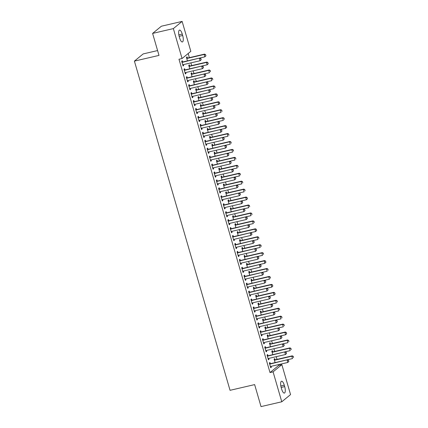 <?xml version="1.0" encoding="UTF-8"?>
<svg xmlns="http://www.w3.org/2000/svg" width="428" height="428" viewBox="0 0 428 428"><rect width="100%" height="100%" fill="white"/><g stroke="black" fill="none" stroke-linecap="round" stroke-linejoin="round"><path stroke-width="0.64" d="M278.778 365.368L281.854 364.656L290.553 394.589L281.779 401.785L261.026 406.6L254.639 384.606L230.045 390.315L134.403 61.113L158.997 55.405L152.609 33.411L161.377 26.215L182.13 21.4L190.829 51.333L182.055 58.529L178.979 59.246L270.009 372.563L278.778 365.368L278.558 364.603M277.039 359.376L276.253 356.663M274.733 351.431L273.947 348.724M272.427 343.491L271.636 340.784M270.116 335.552L269.33 332.845M267.81 327.613L267.024 324.906M265.504 319.673L264.718 316.961M263.199 311.734L262.412 309.021M260.893 303.794L260.106 301.082M258.582 295.85L257.795 293.143M256.276 287.91L255.489 285.203M253.97 279.971L253.183 277.264M251.664 272.031L250.878 269.324M249.358 264.092L248.572 261.38M247.052 256.153L246.261 253.44M244.741 248.208L243.955 245.501M242.435 240.269L241.649 237.561M240.129 232.329L239.343 229.622M237.824 224.39L237.037 221.683M235.518 216.45L234.731 213.743M233.207 208.511L232.42 205.798M230.901 200.571L230.114 197.859M228.595 192.627L227.808 189.92M226.289 184.687L225.503 181.98M223.983 176.748L223.197 174.041M221.677 168.809L220.885 166.101M219.366 160.869L218.58 158.162M217.06 152.93L216.274 150.217M214.754 144.99L213.968 142.278M212.449 137.046L211.662 134.339M210.143 129.106L209.356 126.399M207.831 121.167L207.045 118.46M205.526 113.227L204.739 110.52M203.22 105.288L202.433 102.581M200.914 97.349L200.127 94.636M198.608 89.409L197.822 86.697M196.302 81.464L195.51 78.757M193.991 73.525L193.205 70.818M191.685 65.586L190.899 62.879M189.379 57.646L188.176 53.511M157.59 50.568L143.177 53.917L134.403 61.113M272.722 351.837L272.379 350.66L271.785 351.147L272.807 354.668M267.976 355.727L267.639 354.55L267.045 355.037L268.431 359.798L269.019 359.311L268.757 358.402M268.105 335.953L267.768 334.776L267.174 335.263L268.196 338.789M263.364 339.843L263.022 338.671L262.428 339.153L263.814 343.919L264.408 343.433L264.146 342.523M263.493 320.074L263.15 318.897L262.557 319.384L263.584 322.91M258.753 323.964L258.41 322.787L257.817 323.274L259.202 328.041L259.796 327.554L259.529 326.644M258.881 304.196L258.539 303.019L257.945 303.505L258.967 307.026M254.136 308.085L253.799 306.908L253.205 307.395L254.585 312.156L255.179 311.67L254.917 310.76M254.264 288.312L253.922 287.14L253.333 287.621L254.355 291.147M249.524 292.206L249.182 291.029L248.588 291.516L249.973 296.278L250.567 295.791L250.3 294.881M249.652 272.433L249.31 271.256L248.716 271.743L249.743 275.268M244.912 276.322L244.57 275.145L243.976 275.632L245.362 280.399L245.95 279.912L245.688 279.002M245.041 256.554L244.698 255.377L244.104 255.864L245.126 259.389M240.295 260.443L239.953 259.266L239.364 259.753L240.745 264.515L241.339 264.033L241.076 263.118M240.424 240.675L240.081 239.498L239.493 239.985L240.515 243.505M235.684 244.565L235.341 243.388L234.747 243.874L236.133 248.636L236.727 248.149L236.459 247.24M235.812 224.791L235.47 223.614L234.876 224.101L235.903 227.626M231.072 228.68L230.729 227.509L230.136 227.99L231.521 232.757L232.11 232.27L231.848 231.361M231.195 208.912L230.858 207.735L230.264 208.222L231.286 211.748M226.455 212.802L226.112 211.625L225.524 212.111L226.904 216.878L227.498 216.391L227.236 215.482M226.583 193.033L226.241 191.856L225.647 192.343L226.674 195.864M221.843 196.923L221.501 195.746L220.907 196.233L222.293 200.994L222.886 200.507L222.619 199.598M221.971 177.149L221.629 175.978L221.035 176.459L222.057 179.985M217.226 181.044L216.889 179.867L216.295 180.354L217.681 185.115L218.269 184.629L218.007 183.719M217.354 161.27L217.012 160.093L216.424 160.58L217.445 164.106M212.614 165.16L212.272 163.983L211.678 164.47L213.064 169.237L213.658 168.75L213.39 167.84M212.743 145.392L212.4 144.215L211.806 144.701L212.834 148.227M208.003 149.281L207.66 148.104L207.066 148.591L208.452 153.352L209.046 152.871L208.778 151.956M208.131 129.507L207.789 128.336L207.195 128.823L208.217 132.343M203.386 133.402L203.043 132.225L202.455 132.712L203.835 137.474L204.429 136.987L204.167 136.077M203.514 113.629L203.172 112.452L202.583 112.939L203.605 116.464M198.774 117.518L198.431 116.341L197.838 116.828L199.223 121.595L199.817 121.108L199.55 120.198M198.902 97.75L198.56 96.573L197.966 97.06L198.993 100.585M194.162 101.639L193.82 100.462L193.226 100.949L194.612 105.716L195.2 105.229L194.938 104.32M194.285 81.871L193.948 80.694L193.354 81.181L194.376 84.701M189.545 85.761L189.203 84.584L188.614 85.07L189.995 89.832L190.588 89.345L190.326 88.436M189.674 65.987L189.331 64.81L188.737 65.297L189.764 68.822M184.933 69.876L184.591 68.705L183.997 69.192L185.383 73.953L185.977 73.466L185.709 72.557M182.628 61.937L182.285 60.76L181.691 61.247L183.077 66.014L183.671 65.527L183.403 64.617M187.368 58.048L187.025 56.87L186.431 57.357L187.459 60.883M187.239 77.821L186.897 76.644L186.303 77.131L187.689 81.892L188.283 81.406L188.015 80.496M191.979 73.926L191.637 72.755L191.049 73.242L192.07 76.762M191.851 93.7L191.514 92.523L190.92 93.01L192.3 97.771L192.894 97.29L192.632 96.375M196.596 89.81L196.254 88.633L195.66 89.12L196.682 92.641M196.468 109.579L196.126 108.402L195.532 108.889L196.917 113.655L197.511 113.169L197.244 112.259M201.208 105.689L200.866 104.512L200.272 104.999L201.299 108.525M201.08 125.463L200.737 124.286L200.149 124.773L201.529 129.534L202.123 129.047L201.861 128.138M205.82 121.568L205.483 120.391L204.889 120.878L205.911 124.404M205.697 141.342L205.354 140.165L204.761 140.651L206.146 145.413L206.735 144.926L206.473 144.017M210.437 137.452L210.095 136.275L209.501 136.762L210.523 140.282M210.309 157.22L209.966 156.043L209.372 156.53L210.758 161.297L211.352 160.81L211.084 159.901M215.049 153.331L214.706 152.154L214.112 152.641L215.14 156.166M214.92 173.099L214.578 171.928L213.989 172.409L215.37 177.176L215.963 176.689L215.701 175.78M219.666 169.21L219.323 168.033L218.729 168.52L219.751 172.045M219.537 188.983L219.195 187.806L218.601 188.293L219.987 193.055L220.575 192.568L220.313 191.658M224.277 185.094L223.935 183.917L223.341 184.404L224.368 187.924M224.149 204.862L223.807 203.685L223.213 204.172L224.598 208.934L225.192 208.452L224.925 207.537M228.889 200.973L228.547 199.796L227.958 200.283L228.98 203.808M228.761 220.741L228.418 219.564L227.83 220.051L229.21 224.818L229.804 224.331L229.542 223.421M233.506 216.852L233.164 215.675L232.57 216.161L233.592 219.687M233.378 236.625L233.035 235.448L232.441 235.935L233.827 240.697L234.421 240.21L234.153 239.3M238.118 232.73L237.775 231.559L237.182 232.04L238.209 235.566M237.989 252.504L237.647 251.327L237.053 251.814L238.439 256.575L239.033 256.088L238.771 255.179M242.73 248.615L242.387 247.438L241.799 247.924L242.82 251.445M242.601 268.383L242.264 267.206L241.67 267.693L243.056 272.459L243.644 271.973L243.382 271.063M247.347 264.493L247.004 263.316L246.41 263.803L247.432 267.329M247.218 284.262L246.876 283.09L246.282 283.571L247.668 288.338L248.261 287.851L247.994 286.942M251.958 280.372L251.616 279.195L251.022 279.682L252.049 283.208M251.83 300.146L251.487 298.969L250.899 299.456L252.279 304.217L252.873 303.73L252.611 302.821M256.57 296.256L256.233 295.079L255.639 295.566L256.661 299.086M256.447 316.025L256.105 314.848L255.511 315.334L256.896 320.101L257.485 319.614L257.223 318.705M261.187 312.135L260.845 310.958L260.251 311.445L261.278 314.971M261.059 331.903L260.716 330.726L260.122 331.213L261.508 335.98L262.102 335.493L261.834 334.584M265.799 328.014L265.456 326.837L264.868 327.324L265.89 330.849M265.67 347.787L265.328 346.61L264.739 347.097L266.12 351.859L266.714 351.372L266.451 350.462M270.416 343.893L270.073 342.721L269.48 343.203L270.501 346.728M270.287 363.666L269.945 362.489L269.351 362.976L270.737 367.738L271.331 367.251L271.063 366.341M275.027 359.777L274.685 358.6L274.091 359.087L275.118 362.607M284.684 386.618A5.355 1.782 -103.1 0 1 284.379 393.081A5.355 1.782 -103.1 0 1 281.651 389.111L281.233 387.682A5.355 1.782 -103.1 0 1 281.538 381.22A5.355 1.782 -103.1 0 1 284.267 385.189L284.684 386.618L281.164 387.436M281.779 401.785L273.08 371.852L281.854 364.656M152.609 33.411L173.356 28.596L182.13 21.4M270.009 372.563L273.08 371.852M182.055 58.529L173.356 28.596M179.225 36.567A5.355 1.782 -103.1 0 1 179.535 30.104A5.355 1.782 -103.1 0 1 182.258 34.074L182.676 35.503A5.355 1.782 -103.1 0 1 182.371 41.965A5.355 1.782 -103.1 0 1 179.642 37.996L179.225 36.567M182.981 65.687L183.671 65.527M185.287 73.627L185.977 73.466M187.592 81.566L188.283 81.406M189.904 89.506L190.588 89.345M192.209 97.445L192.894 97.29M194.515 105.39L195.2 105.229M196.821 113.329L197.511 113.169M199.127 121.268L199.817 121.108M201.433 129.208L202.123 129.047M203.744 137.147L204.429 136.987M206.05 145.087L206.735 144.926M208.356 153.026L209.046 152.871M210.662 160.971L211.352 160.81M212.967 168.91L213.658 168.75M215.279 176.85L215.963 176.689M217.585 184.789L218.269 184.629M219.89 192.728L220.575 192.568M222.196 200.668L222.886 200.507M224.502 208.607L225.192 208.452M226.808 216.552L227.498 216.391M229.119 224.491L229.804 224.331M231.425 232.431L232.11 232.27M233.731 240.37L234.421 240.21M236.037 248.31L236.727 248.149M238.343 256.249L239.033 256.088M240.654 264.188L241.339 264.033M242.96 272.133L243.644 271.973M245.265 280.072L245.95 279.912M247.571 288.012L248.261 287.851M249.877 295.951L250.567 295.791M252.188 303.891L252.873 303.73M254.494 311.83L255.179 311.67M256.8 319.77L257.485 319.614M259.106 327.714L259.796 327.554M261.412 335.654L262.102 335.493M263.718 343.593L264.408 343.433M266.029 351.532L266.714 351.372M268.335 359.472L269.019 359.311M270.64 367.411L271.331 367.251M201.197 59.706L200.85 58.513L201.197 59.706L200.122 60.739L183.211 64.66A0.835 0.781 -129.4 0 0 182.991 64.751L182.751 64.901M181.991 62.269L182.275 62.295A0.835 0.781 -129.4 0 0 182.521 62.279L199.855 58.005L200.85 58.513M181.873 61.873L182.703 61.948A0.835 0.781 -129.4 0 0 182.949 61.926L199.855 58.005M201.123 59.765L200.122 60.739L199.427 58.358L200.78 58.572M205.938 55.817L205.52 54.682L205.938 55.817L204.862 56.849L204.172 54.463L187.261 58.39A0.835 0.781 50.6 0 1 187.02 58.406L186.731 58.379M205.52 54.682L204.172 54.463L204.595 54.115L187.689 58.037A0.835 0.781 50.6 0 1 187.443 58.053L186.613 57.983M199.86 58.01L204.862 56.849L205.868 55.875M205.59 54.623L204.595 54.115M203.503 67.645L203.156 66.458L203.503 67.645L202.428 68.678L185.517 72.599A0.835 0.781 -129.4 0 0 185.297 72.69L185.056 72.84M184.297 70.208L184.586 70.235A0.835 0.781 -129.4 0 0 184.826 70.219L202.16 65.944L203.156 66.458M184.179 69.812L185.008 69.887A0.835 0.781 -129.4 0 0 185.254 69.871L202.16 65.944M203.434 67.704L202.428 68.678L201.738 66.297L203.086 66.517M205.809 75.585L205.461 74.397L205.809 75.585L204.734 76.617L187.828 80.539A0.835 0.781 -129.4 0 0 187.603 80.635L187.368 80.78M186.603 78.153L186.892 78.174A0.835 0.781 -129.4 0 0 187.132 78.158L204.466 73.883L205.461 74.397M186.485 77.752L187.314 77.826A0.835 0.781 -129.4 0 0 187.56 77.81L209.474 72.728L208.784 70.347L191.878 74.269A0.835 0.781 50.6 0 1 191.632 74.285L191.343 74.258M205.74 75.644L204.734 76.617L204.044 74.237L205.392 74.456M208.243 63.756L207.826 62.622L208.243 63.756L207.168 64.788L206.478 62.408L189.567 66.329A0.835 0.781 50.6 0 1 189.326 66.345L189.037 66.319M207.826 62.622L206.478 62.408L206.906 62.055L189.995 65.976A0.835 0.781 50.6 0 1 189.754 65.998L188.919 65.923M202.166 65.949L207.168 64.788L208.174 63.815M207.896 62.563L206.906 62.055M210.132 70.561L210.48 71.754L210.207 70.508L208.784 70.347L209.212 69.994L192.3 73.921A0.835 0.781 50.6 0 1 192.06 73.937L191.23 73.862M210.207 70.508L209.212 69.994M208.115 83.53L207.773 82.337L208.115 83.53L207.04 84.557L190.134 88.484A0.835 0.781 -129.4 0 0 189.909 88.575L189.674 88.719M188.909 86.092L189.197 86.114A0.835 0.781 -129.4 0 0 189.438 86.098L206.778 81.828L207.773 82.337M188.791 85.691L189.625 85.766A0.835 0.781 -129.4 0 0 189.866 85.75L211.785 80.667L211.09 78.287L194.184 82.208A0.835 0.781 50.6 0 1 193.938 82.224L193.649 82.203M208.045 83.583L207.04 84.557L206.35 82.176L207.698 82.395M210.421 91.469L210.078 90.276L210.421 91.469L209.346 92.496L192.44 96.423A0.835 0.781 -129.4 0 0 192.22 96.514L191.979 96.658M191.214 94.032L191.503 94.058A0.835 0.781 -129.4 0 0 191.749 94.042L209.083 89.768L210.078 90.276M191.102 93.636L191.931 93.705A0.835 0.781 -129.4 0 0 192.172 93.689L214.091 88.607L213.395 86.226L196.489 90.148A0.835 0.781 50.6 0 1 196.243 90.164L195.954 90.142M210.351 91.528L209.346 92.496L208.655 90.115L210.004 90.335M212.438 78.506L212.786 79.694L212.513 78.447L211.09 78.287L211.518 77.933L194.606 81.86A0.835 0.781 50.6 0 1 194.366 81.876L193.536 81.802M212.513 78.447L211.518 77.933M214.749 86.445L215.091 87.633L214.819 86.386L213.395 86.226L213.823 85.878L196.917 89.8A0.835 0.781 50.6 0 1 196.671 89.816L195.842 89.741M214.819 86.386L213.823 85.878M212.732 99.408L212.384 98.215L212.732 99.408L211.657 100.441L194.745 104.362A0.835 0.781 -129.4 0 0 194.526 104.453L194.285 104.603M193.52 101.971L193.809 101.998A0.835 0.781 -129.4 0 0 194.055 101.982L211.389 97.707L212.384 98.215M193.408 101.575L194.237 101.645A0.835 0.781 -129.4 0 0 194.483 101.629L211.389 97.707M212.657 99.467L211.657 100.441L210.961 98.055L212.315 98.274M217.472 95.519L217.055 94.385L217.472 95.519L216.397 96.546L215.707 94.165L198.795 98.092A0.835 0.781 50.6 0 1 198.555 98.108L198.266 98.082M217.055 94.385L215.707 94.165L216.129 93.818L199.223 97.739A0.835 0.781 50.6 0 1 198.977 97.755L198.148 97.686M211.395 97.707L216.397 96.546L217.403 95.578M217.124 94.326L216.129 93.818M215.038 107.348L214.69 106.155L215.038 107.348L213.963 108.38L197.051 112.302A0.835 0.781 -129.4 0 0 196.832 112.393L196.591 112.543M195.831 109.91L196.115 109.937A0.835 0.781 -129.4 0 0 196.361 109.921L213.695 105.646L214.69 106.155M195.714 109.514L196.543 109.584A0.835 0.781 -129.4 0 0 196.789 109.568L213.695 105.646M214.963 107.407L213.963 108.38L213.267 106L214.621 106.214M219.778 103.458L219.361 102.324L219.778 103.458L218.703 104.491L218.013 102.105L201.101 106.032A0.835 0.781 50.6 0 1 200.86 106.048L200.571 106.021M219.361 102.324L218.013 102.105L218.435 101.757L201.529 105.679A0.835 0.781 50.6 0 1 201.283 105.695L200.454 105.625M213.7 105.652L218.703 104.491L219.708 103.517M219.43 102.265L218.435 101.757M217.344 115.287L216.996 114.094L217.344 115.287L216.268 116.32L199.362 120.241A0.835 0.781 -129.4 0 0 199.138 120.332L198.902 120.482M198.137 117.85L198.426 117.877A0.835 0.781 -129.4 0 0 198.667 117.861L216.001 113.586L216.996 114.094M198.02 117.454L198.849 117.529A0.835 0.781 -129.4 0 0 199.095 117.513L221.009 112.43L220.318 110.049L203.407 113.971A0.835 0.781 50.6 0 1 203.166 113.987L202.877 113.96M217.274 115.346L216.268 116.32L215.578 113.939L216.926 114.153M219.65 123.227L219.302 122.039L219.65 123.227L218.574 124.259L201.668 128.181A0.835 0.781 -129.4 0 0 201.444 128.272L201.208 128.421M200.443 125.789L200.732 125.816A0.835 0.781 -129.4 0 0 200.973 125.8L218.312 121.525L219.302 122.039M200.325 125.393L201.16 125.468A0.835 0.781 -129.4 0 0 201.401 125.452L223.314 120.37L222.624 117.989L205.718 121.91A0.835 0.781 50.6 0 1 205.472 121.927L205.183 121.9M219.58 123.285L218.574 124.259L217.884 121.878L219.232 122.098M221.955 131.166L221.613 129.978L221.955 131.166L220.88 132.198L203.974 136.12A0.835 0.781 -129.4 0 0 203.749 136.216L203.514 136.361M202.749 133.734L203.038 133.755A0.835 0.781 -129.4 0 0 203.284 133.739L220.618 129.47L221.613 129.978M202.637 133.333L203.466 133.408A0.835 0.781 -129.4 0 0 203.707 133.392L220.618 129.47M221.886 131.225L220.88 132.198L220.19 129.818L221.538 130.037M224.261 139.111L223.919 137.918L224.261 139.111L223.191 140.138L206.28 144.065A0.835 0.781 -129.4 0 0 206.061 144.156L205.82 144.3M205.055 141.673L205.344 141.7A0.835 0.781 -129.4 0 0 205.59 141.679L222.924 137.409L223.919 137.918M204.942 141.272L205.772 141.347A0.835 0.781 -129.4 0 0 206.018 141.331L227.931 136.248L227.236 133.868L210.33 137.789A0.835 0.781 50.6 0 1 210.084 137.805L209.8 137.784M224.192 139.164L223.191 140.138L222.496 137.757L223.849 137.976M226.573 147.05L226.225 145.857L226.573 147.05L225.497 148.077L208.586 152.004A0.835 0.781 -129.4 0 0 208.366 152.095L208.126 152.24M207.366 149.613L207.65 149.639A0.835 0.781 -129.4 0 0 207.896 149.623L225.23 145.349L226.225 145.857M207.248 149.217L208.078 149.286A0.835 0.781 -129.4 0 0 208.324 149.27L230.237 144.188L229.547 141.807L212.636 145.729A0.835 0.781 50.6 0 1 212.395 145.75L212.106 145.723M226.498 147.109L225.497 148.077L224.802 145.697L226.155 145.916M228.878 154.989L228.531 153.796L228.878 154.989L227.803 156.022L210.892 159.944A0.835 0.781 -129.4 0 0 210.672 160.035L210.437 160.184M209.672 157.552L209.961 157.579A0.835 0.781 -129.4 0 0 210.202 157.563L227.536 153.288L228.531 153.796M209.554 157.156L210.383 157.226A0.835 0.781 -129.4 0 0 210.63 157.21L232.543 152.127L231.853 149.746L214.942 153.673A0.835 0.781 50.6 0 1 214.701 153.689L214.412 153.663M228.809 155.048L227.803 156.022L227.113 153.636L228.461 153.855M231.184 162.929L230.836 161.736L231.184 162.929L230.109 163.961L213.203 167.883A0.835 0.781 -129.4 0 0 212.978 167.974L212.743 168.124M211.978 165.492L212.267 165.518A0.835 0.781 -129.4 0 0 212.507 165.502L229.841 161.228L230.836 161.736M211.86 165.096L212.695 165.171A0.835 0.781 -129.4 0 0 212.935 165.149L234.849 160.072L234.159 157.686L217.253 161.613A0.835 0.781 50.6 0 1 217.007 161.629L216.718 161.602M231.115 162.988L230.109 163.961L229.419 161.581L230.767 161.795M233.49 170.868L233.148 169.675L233.49 170.868L232.415 171.901L215.509 175.822A0.835 0.781 -129.4 0 0 215.284 175.913L215.049 176.063M214.284 173.431L214.572 173.458A0.835 0.781 -129.4 0 0 214.813 173.442L232.153 169.167L233.148 169.675M214.166 173.035L215 173.11A0.835 0.781 -129.4 0 0 215.241 173.094L237.16 168.011L236.465 165.631L219.559 169.552A0.835 0.781 50.6 0 1 219.313 169.568L219.024 169.541M233.421 170.927L232.415 171.901L231.725 169.52L233.073 169.734M235.796 178.808L235.454 177.62L235.796 178.808L234.721 179.84L217.815 183.762A0.835 0.781 -129.4 0 0 217.595 183.853L217.354 184.003M216.589 181.37L216.878 181.397A0.835 0.781 -129.4 0 0 217.124 181.381L234.458 177.106L235.454 177.62M216.477 180.974L217.306 181.049A0.835 0.781 -129.4 0 0 217.547 181.033L239.466 175.951L238.771 173.57L221.865 177.492A0.835 0.781 50.6 0 1 221.618 177.508L221.335 177.481M235.726 178.867L234.721 179.84L234.03 177.459L235.379 177.679M221.667 110.264L222.014 111.457L221.741 110.205L220.318 110.049L220.746 109.696L203.835 113.618A0.835 0.781 50.6 0 1 203.594 113.634L202.76 113.564M221.741 110.205L220.746 109.696M223.972 118.203L224.32 119.396L224.047 118.144L222.624 117.989L223.052 117.636L206.141 121.563A0.835 0.781 50.6 0 1 205.9 121.579L205.071 121.504M224.047 118.144L223.052 117.636M226.701 127.277L226.284 126.148L226.701 127.277L225.626 128.309L224.93 125.928L208.024 129.85A0.835 0.781 50.6 0 1 207.778 129.866L207.489 129.839M226.284 126.148L224.93 125.928L225.358 125.575L208.452 129.502A0.835 0.781 50.6 0 1 208.206 129.518L207.377 129.443M220.623 129.47L225.626 128.309L226.626 127.335M226.353 126.089L225.358 125.575M228.589 134.087L228.932 135.275L228.659 134.028L227.236 133.868L227.664 133.515L210.758 137.441A0.835 0.781 50.6 0 1 210.512 137.458L209.683 137.383M228.659 134.028L227.664 133.515M230.895 142.026L231.243 143.214L230.965 141.968L229.547 141.807L229.97 141.459L213.064 145.381A0.835 0.781 50.6 0 1 212.818 145.397L211.988 145.322M230.965 141.968L229.97 141.459M233.201 149.966L233.549 151.159L233.271 149.907L231.853 149.746L232.281 149.399L215.37 153.32A0.835 0.781 50.6 0 1 215.129 153.336L214.294 153.267M233.271 149.907L232.281 149.399M235.507 157.905L235.855 159.098L235.582 157.846L234.159 157.686L234.587 157.338L217.675 161.26A0.835 0.781 50.6 0 1 217.435 161.276L216.605 161.206M235.582 157.846L234.587 157.338M237.813 165.845L238.161 167.038L237.888 165.786L236.465 165.631L236.893 165.278L219.987 169.199A0.835 0.781 50.6 0 1 219.741 169.215L218.911 169.146M237.888 165.786L236.893 165.278M240.124 173.784L240.466 174.977L240.194 173.725L238.771 173.57L239.199 173.217L222.293 177.144A0.835 0.781 50.6 0 1 222.046 177.16L221.217 177.085M240.194 173.725L239.199 173.217M238.107 186.747L237.759 185.559L238.107 186.747L237.032 187.78L220.12 191.707A0.835 0.781 -129.4 0 0 219.901 191.798L219.66 191.942M218.895 189.315L219.184 189.337A0.835 0.781 -129.4 0 0 219.43 189.32L236.764 185.051L237.759 185.559M218.783 188.914L219.612 188.989A0.835 0.781 -129.4 0 0 219.858 188.973L241.772 183.89L241.082 181.509L224.17 185.431A0.835 0.781 50.6 0 1 223.93 185.447L223.641 185.42M238.032 186.806L237.032 187.78L236.336 185.399L237.69 185.618M242.43 181.729L242.778 182.916L242.499 181.67L241.082 181.509L241.504 181.156L224.598 185.083A0.835 0.781 50.6 0 1 224.352 185.099L223.523 185.024M242.499 181.67L241.504 181.156M240.413 194.692L240.065 193.499L240.413 194.692L239.338 195.719L222.426 199.646A0.835 0.781 -129.4 0 0 222.207 199.737L221.966 199.881M221.206 197.255L221.49 197.281A0.835 0.781 -129.4 0 0 221.736 197.26L239.07 192.991L240.065 193.499M221.089 196.853L221.918 196.928A0.835 0.781 -129.4 0 0 222.164 196.912L244.078 191.83L243.388 189.449L226.476 193.37A0.835 0.781 50.6 0 1 226.235 193.386L225.947 193.365M240.338 194.745L239.338 195.719L238.642 193.338L239.996 193.558M244.736 189.668L245.084 190.856L244.805 189.609L243.388 189.449L243.81 189.101L226.904 193.023A0.835 0.781 50.6 0 1 226.663 193.039L225.829 192.964M244.805 189.609L243.81 189.101M242.719 202.631L242.371 201.438L242.719 202.631L241.643 203.658L224.737 207.585A0.835 0.781 -129.4 0 0 224.513 207.676L224.277 207.821M223.512 205.194L223.801 205.221A0.835 0.781 -129.4 0 0 224.042 205.205L241.376 200.93L242.371 201.438M223.395 204.798L224.224 204.868A0.835 0.781 -129.4 0 0 224.47 204.851L241.376 200.93M242.649 202.69L241.643 203.658L240.953 201.278L242.302 201.497M247.459 198.742L247.042 197.608L247.459 198.742L246.384 199.769L245.693 197.388L228.782 201.31A0.835 0.781 50.6 0 1 228.541 201.331L228.252 201.304M247.042 197.608L245.693 197.388L246.121 197.041L229.21 200.962A0.835 0.781 50.6 0 1 228.969 200.978L228.135 200.903M241.381 200.93L246.384 199.769L247.389 198.795M247.117 197.549L246.121 197.041M245.025 210.571L244.677 209.378L245.025 210.571L243.949 211.603L227.043 215.525A0.835 0.781 -129.4 0 0 226.819 215.616L226.583 215.766M225.818 213.133L226.107 213.16A0.835 0.781 -129.4 0 0 226.348 213.144L243.687 208.869L244.677 209.378M225.7 212.737L226.535 212.807A0.835 0.781 -129.4 0 0 226.776 212.791L248.689 207.708L247.999 205.328L231.093 209.255A0.835 0.781 50.6 0 1 230.847 209.271L230.558 209.244M244.955 210.63L243.949 211.603L243.259 209.217L244.607 209.436M249.347 205.547L249.695 206.74L249.422 205.488L247.999 205.328L248.427 204.98L231.516 208.901A0.835 0.781 50.6 0 1 231.275 208.918L230.446 208.848M249.422 205.488L248.427 204.98M247.331 218.51L246.988 217.317L247.331 218.51L246.255 219.543L229.349 223.464A0.835 0.781 -129.4 0 0 229.124 223.555L228.889 223.705M228.124 221.073L228.413 221.099A0.835 0.781 -129.4 0 0 228.659 221.083L245.993 216.809L246.988 217.317M228.012 220.677L228.841 220.752A0.835 0.781 -129.4 0 0 229.082 220.73L251.001 215.653L250.305 213.267L233.399 217.194A0.835 0.781 50.6 0 1 233.153 217.21L232.864 217.183M247.261 218.569L246.255 219.543L245.565 217.162L246.913 217.376M251.659 213.486L252.001 214.679L251.728 213.428L250.305 213.267L250.733 212.919L233.827 216.841A0.835 0.781 50.6 0 1 233.581 216.857L232.752 216.787M251.728 213.428L250.733 212.919M249.642 226.449L249.294 225.256L249.642 226.449L248.566 227.482L231.655 231.404A0.835 0.781 -129.4 0 0 231.436 231.495L231.195 231.644M230.43 229.012L230.719 229.039A0.835 0.781 -129.4 0 0 230.965 229.023L248.299 224.748L249.294 225.256M230.318 228.616L231.147 228.691A0.835 0.781 -129.4 0 0 231.393 228.675L253.306 223.593L252.611 221.212L235.705 225.133A0.835 0.781 50.6 0 1 235.459 225.149L235.175 225.123M249.567 226.508L248.566 227.482L247.871 225.101L249.224 225.315M253.965 221.426L254.307 222.619L254.034 221.367L252.611 221.212L253.039 220.859L236.133 224.78A0.835 0.781 50.6 0 1 235.887 224.802L235.058 224.727M254.034 221.367L253.039 220.859M251.948 234.389L251.6 233.201L251.948 234.389L250.872 235.421L233.961 239.343A0.835 0.781 -129.4 0 0 233.742 239.434L233.501 239.584M232.741 236.957L233.025 236.978A0.835 0.781 -129.4 0 0 233.271 236.962L250.605 232.688L251.6 233.201M232.623 236.556L233.453 236.631A0.835 0.781 -129.4 0 0 233.699 236.614L250.605 232.688M251.873 234.448L250.872 235.421L250.177 233.041L251.53 233.26M256.688 230.499L256.27 229.365L256.688 230.499L255.612 231.532L254.922 229.151L238.011 233.073A0.835 0.781 50.6 0 1 237.77 233.089L237.481 233.062M256.27 229.365L254.922 229.151L255.345 228.798L238.439 232.725A0.835 0.781 50.6 0 1 238.193 232.741L237.363 232.666M250.61 232.693L255.612 231.532L256.618 230.558M256.34 229.306L255.345 228.798M254.253 242.328L253.906 241.141L254.253 242.328L253.178 243.361L236.272 247.288A0.835 0.781 -129.4 0 0 236.047 247.379L235.812 247.523M235.047 244.896L235.336 244.918A0.835 0.781 -129.4 0 0 235.577 244.902L252.911 240.632L253.906 241.141M234.929 244.495L235.758 244.57A0.835 0.781 -129.4 0 0 236.005 244.554L257.918 239.471L257.228 237.091L240.317 241.012A0.835 0.781 50.6 0 1 240.076 241.028L239.787 241.001M254.184 242.387L253.178 243.361L252.488 240.98L253.836 241.199M258.576 237.31L258.924 238.498L258.646 237.251L257.228 237.091L257.656 236.738L240.745 240.664A0.835 0.781 50.6 0 1 240.504 240.68L239.669 240.606M258.646 237.251L257.656 236.738M256.559 250.273L256.212 249.08L256.559 250.273L255.484 251.3L238.578 255.227A0.835 0.781 -129.4 0 0 238.353 255.318L238.118 255.463M237.353 252.836L237.642 252.862A0.835 0.781 -129.4 0 0 237.882 252.841L255.222 248.572L256.212 249.08M237.235 252.434L238.07 252.509A0.835 0.781 -129.4 0 0 238.31 252.493L260.224 247.411L259.534 245.03L242.628 248.952A0.835 0.781 50.6 0 1 242.382 248.968L242.093 248.946M256.49 250.327L255.484 251.3L254.794 248.919L256.142 249.139M260.882 245.249L261.23 246.437L260.957 245.191L259.534 245.03L259.962 244.682L243.051 248.604A0.835 0.781 50.6 0 1 242.81 248.62L241.981 248.545M260.957 245.191L259.962 244.682M258.865 258.212L258.523 257.019L258.865 258.212L257.79 259.245L240.884 263.166A0.835 0.781 -129.4 0 0 240.659 263.257L240.424 263.402M239.659 260.775L239.948 260.802A0.835 0.781 -129.4 0 0 240.194 260.786L257.528 256.511L258.523 257.019M239.541 260.379L240.376 260.449A0.835 0.781 -129.4 0 0 240.616 260.433L262.535 255.35L261.84 252.969L244.934 256.891A0.835 0.781 50.6 0 1 244.688 256.912L244.399 256.886M258.796 258.271L257.79 259.245L257.1 256.859L258.448 257.078M263.193 253.189L263.536 254.376L263.263 253.13L261.84 252.969L262.268 252.622L245.362 256.543A0.835 0.781 50.6 0 1 245.116 256.559L244.286 256.484M263.263 253.13L262.268 252.622M261.171 266.152L260.829 264.959L261.171 266.152L260.096 267.184L243.19 271.106A0.835 0.781 -129.4 0 0 242.97 271.197L242.73 271.347M241.964 268.714L242.253 268.741A0.835 0.781 -129.4 0 0 242.499 268.725L259.833 264.451L260.829 264.959M241.852 268.319L242.681 268.388A0.835 0.781 -129.4 0 0 242.922 268.372L259.833 264.451M261.101 266.211L260.096 267.184L259.405 264.798L260.754 265.018M265.916 262.262L265.499 261.128L265.916 262.262L264.841 263.29L264.146 260.909L247.24 264.836A0.835 0.781 50.6 0 1 246.993 264.852L246.71 264.825M265.499 261.128L264.146 260.909L264.574 260.561L247.668 264.483A0.835 0.781 50.6 0 1 247.421 264.499L246.592 264.429M259.839 264.451L264.841 263.29L265.841 262.321M265.569 261.069L264.574 260.561M263.482 274.091L263.134 272.898L263.482 274.091L262.407 275.124L245.495 279.045A0.835 0.781 -129.4 0 0 245.276 279.136L245.035 279.286M244.27 276.654L244.559 276.681A0.835 0.781 -129.4 0 0 244.805 276.665L262.139 272.39L263.134 272.898M244.158 276.258L244.987 276.333A0.835 0.781 -129.4 0 0 245.233 276.311L267.147 271.234L266.457 268.848L249.545 272.775A0.835 0.781 50.6 0 1 249.305 272.791L249.016 272.764M263.407 274.15L262.407 275.124L261.711 272.743L263.065 272.957M267.805 269.068L268.153 270.261L267.875 269.009L266.457 268.848L266.879 268.5L249.973 272.422A0.835 0.781 50.6 0 1 249.727 272.438L248.898 272.369M267.875 269.009L266.879 268.5M265.788 282.031L265.44 280.843L265.788 282.031L264.713 283.063L247.801 286.985A0.835 0.781 -129.4 0 0 247.582 287.076L247.341 287.225M246.582 284.593L246.87 284.62A0.835 0.781 -129.4 0 0 247.111 284.604L264.445 280.329L265.44 280.843M246.464 284.197L247.293 284.272A0.835 0.781 -129.4 0 0 247.539 284.256L269.453 279.174L268.763 276.793L251.851 280.715A0.835 0.781 50.6 0 1 251.611 280.731L251.322 280.704M265.713 282.089L264.713 283.063L264.017 280.682L265.371 280.896M270.111 277.007L270.459 278.2L270.18 276.948L268.763 276.793L269.191 276.44L252.279 280.361A0.835 0.781 50.6 0 1 252.039 280.383L251.204 280.308M270.18 276.948L269.191 276.44M268.094 289.97L267.746 288.782L268.094 289.97L267.019 291.003L250.113 294.924A0.835 0.781 -129.4 0 0 249.888 295.015L249.652 295.165M248.887 292.538L249.176 292.559A0.835 0.781 -129.4 0 0 249.417 292.543L266.751 288.269L267.746 288.782M248.77 292.137L249.599 292.212A0.835 0.781 -129.4 0 0 249.845 292.196L266.751 288.269M268.024 290.029L267.019 291.003L266.328 288.622L267.677 288.841M272.834 286.081L272.417 284.946L272.834 286.081L271.759 287.113L271.068 284.732L254.162 288.654A0.835 0.781 50.6 0 1 253.916 288.67L253.627 288.643M272.417 284.946L271.068 284.732L271.496 284.379L254.585 288.306A0.835 0.781 50.6 0 1 254.344 288.322L253.51 288.247M266.756 288.274L271.759 287.113L272.764 286.139M272.492 284.887L271.496 284.379M270.4 297.909L270.052 296.722L270.4 297.909L269.324 298.942L252.418 302.869A0.835 0.781 -129.4 0 0 252.194 302.96L251.958 303.104M251.193 300.477L251.482 300.499A0.835 0.781 -129.4 0 0 251.723 300.483L269.062 296.213L270.052 296.722M251.076 300.076L251.91 300.151A0.835 0.781 -129.4 0 0 252.151 300.135L269.062 296.213M270.33 297.968L269.324 298.942L268.634 296.561L269.982 296.781M275.14 294.02L274.723 292.891L275.14 294.02L274.064 295.053L273.374 292.672L256.468 296.593A0.835 0.781 50.6 0 1 256.222 296.609L255.933 296.588M274.723 292.891L273.374 292.672L273.802 292.319L256.891 296.246A0.835 0.781 50.6 0 1 256.65 296.262L255.821 296.187M269.068 296.213L274.064 295.053L275.07 294.079M274.797 292.832L273.802 292.319M272.706 305.854L272.363 304.661L272.706 305.854L271.63 306.881L254.724 310.808A0.835 0.781 -129.4 0 0 254.5 310.899L254.264 311.044M253.499 308.417L253.788 308.444A0.835 0.781 -129.4 0 0 254.034 308.422L271.368 304.153L272.363 304.661M253.387 308.016L254.216 308.09A0.835 0.781 -129.4 0 0 254.457 308.074L276.376 302.992L275.68 300.611L258.774 304.533A0.835 0.781 50.6 0 1 258.528 304.549L258.239 304.527M272.636 305.908L271.63 306.881L270.94 304.501L272.288 304.72M277.034 300.83L277.376 302.018L277.103 300.772L275.68 300.611L276.108 300.263L259.202 304.185A0.835 0.781 50.6 0 1 258.956 304.201L258.127 304.126M277.103 300.772L276.108 300.263M275.017 313.794L274.669 312.601L275.017 313.794L273.941 314.826L257.03 318.748A0.835 0.781 -129.4 0 0 256.811 318.839L256.57 318.983M255.805 316.356L256.094 316.383A0.835 0.781 -129.4 0 0 256.34 316.367L273.674 312.092L274.669 312.601M255.693 315.96L256.522 316.03A0.835 0.781 -129.4 0 0 256.768 316.014L278.682 310.931L277.986 308.551L261.08 312.472A0.835 0.781 50.6 0 1 260.839 312.494L260.55 312.467M274.942 313.852L273.941 314.826L273.246 312.44L274.599 312.659M279.34 308.77L279.682 309.958L279.409 308.711L277.986 308.551L278.414 308.203L261.508 312.124A0.835 0.781 50.6 0 1 261.262 312.14L260.433 312.065M279.409 308.711L278.414 308.203M277.323 321.733L276.975 320.54L277.323 321.733L276.247 322.765L259.336 326.687A0.835 0.781 -129.4 0 0 259.117 326.778L258.876 326.928M258.116 324.296L258.4 324.322A0.835 0.781 -129.4 0 0 258.646 324.306L275.98 320.032L276.975 320.54M257.998 323.9L258.828 323.969A0.835 0.781 -129.4 0 0 259.074 323.953L280.987 318.876L280.297 316.49L263.386 320.417A0.835 0.781 50.6 0 1 263.145 320.433L262.856 320.406M277.248 321.792L276.247 322.765L275.552 320.379L276.905 320.599M281.645 316.709L281.993 317.902L281.715 316.65L280.297 316.49L280.72 316.142L263.814 320.064A0.835 0.781 50.6 0 1 263.568 320.08L262.739 320.01M281.715 316.65L280.72 316.142M279.628 329.672L279.281 328.479L279.628 329.672L278.553 330.705L261.647 334.626A0.835 0.781 -129.4 0 0 261.422 334.717L261.187 334.867M260.422 332.235L260.711 332.262A0.835 0.781 -129.4 0 0 260.952 332.246L278.286 327.971L279.281 328.479M260.304 331.839L261.134 331.914A0.835 0.781 -129.4 0 0 261.38 331.893L283.293 326.815L282.603 324.429L265.692 328.356A0.835 0.781 50.6 0 1 265.451 328.372L265.162 328.346M279.559 329.731L278.553 330.705L277.863 328.324L279.211 328.538M283.951 324.649L284.299 325.842L284.021 324.59L282.603 324.429L283.031 324.082L266.12 328.003A0.835 0.781 50.6 0 1 265.879 328.019L265.044 327.95M284.021 324.59L283.031 324.082M281.934 337.612L281.587 336.424L281.934 337.612L280.859 338.644L263.953 342.566A0.835 0.781 -129.4 0 0 263.728 342.657L263.493 342.807M262.728 340.174L263.017 340.201A0.835 0.781 -129.4 0 0 263.257 340.185L280.597 335.91L281.587 336.424M262.61 339.779L263.445 339.853A0.835 0.781 -129.4 0 0 263.685 339.837L280.597 335.91M281.865 337.671L280.859 338.644L280.169 336.264L281.517 336.478M286.674 333.722L286.257 332.588L286.674 333.722L285.599 334.755L284.909 332.374L268.003 336.296A0.835 0.781 50.6 0 1 267.757 336.312L267.468 336.285M286.257 332.588L284.909 332.374L285.337 332.021L268.426 335.943A0.835 0.781 50.6 0 1 268.185 335.964L267.356 335.889M280.597 335.916L285.599 334.755L286.605 333.781M286.332 332.529L285.337 332.021M284.24 345.551L283.898 344.363L284.24 345.551L283.165 346.584L266.259 350.505A0.835 0.781 -129.4 0 0 266.034 350.596L265.799 350.746M265.034 348.119L265.323 348.141A0.835 0.781 -129.4 0 0 265.569 348.125L282.903 343.85L283.898 344.363M264.921 347.718L265.751 347.793A0.835 0.781 -129.4 0 0 265.991 347.777L287.91 342.694L287.215 340.314L270.309 344.235A0.835 0.781 50.6 0 1 270.063 344.251L269.774 344.224M284.171 345.61L283.165 346.584L282.475 344.203L283.823 344.422M288.568 340.528L288.911 341.721L288.638 340.474L287.215 340.314L287.643 339.96L270.737 343.887A0.835 0.781 50.6 0 1 270.491 343.903L269.661 343.828M288.638 340.474L287.643 339.96M286.546 353.491L286.204 352.303L286.546 353.491L285.476 354.523L268.565 358.45A0.835 0.781 -129.4 0 0 268.345 358.541L268.105 358.685M267.339 356.059L267.628 356.08A0.835 0.781 -129.4 0 0 267.875 356.064L285.209 351.795L286.204 352.303M267.227 355.657L268.056 355.732A0.835 0.781 -129.4 0 0 268.297 355.716L290.216 350.634L289.521 348.253L272.615 352.174A0.835 0.781 50.6 0 1 272.369 352.19L272.085 352.169M286.476 353.549L285.476 354.523L284.781 352.142L286.129 352.362M290.874 348.472L291.217 349.66L290.944 348.413L289.521 348.253L289.949 347.9L273.043 351.827A0.835 0.781 50.6 0 1 272.796 351.843L271.967 351.768M290.944 348.413L289.949 347.9M288.857 361.435L288.509 360.242L288.857 361.435L287.782 362.463L270.871 366.389A0.835 0.781 -129.4 0 0 270.651 366.48L270.41 366.625M269.645 363.998L269.934 364.025A0.835 0.781 -129.4 0 0 270.18 364.003L287.514 359.734L288.509 360.242M269.533 363.597L270.362 363.672A0.835 0.781 -129.4 0 0 270.608 363.656L292.522 358.573L291.832 356.192L274.92 360.114A0.835 0.781 50.6 0 1 274.68 360.13L274.391 360.109M288.782 361.489L287.782 362.463L287.086 360.082L288.44 360.301M293.18 356.412L293.528 357.599L293.25 356.353L291.832 356.192L292.254 355.845L275.348 359.766A0.835 0.781 50.6 0 1 275.102 359.782L274.273 359.707M293.25 356.353L292.254 355.845M182.258 34.074L178.834 34.871M182.676 35.503L179.155 36.321M284.267 385.189L280.843 385.986M182.521 62.279L182.949 61.926M182.275 62.295L182.703 61.948M187.443 58.053L187.02 58.406M187.689 58.037L187.261 58.39M184.826 70.219L185.254 69.871M184.586 70.235L185.008 69.887M187.132 78.158L187.56 77.81M186.892 78.174L187.314 77.826M189.754 65.998L189.326 66.345M189.995 65.976L189.567 66.329M192.06 73.937L191.632 74.285M192.3 73.921L191.878 74.269M189.438 86.098L189.866 85.75M189.197 86.114L189.625 85.766M191.749 94.042L192.172 93.689M191.503 94.058L191.931 93.705M194.366 81.876L193.938 82.224M194.606 81.86L194.184 82.208M196.671 89.816L196.243 90.164M196.917 89.8L196.489 90.148M194.055 101.982L194.483 101.629M193.809 101.998L194.237 101.645M198.977 97.755L198.555 98.108M199.223 97.739L198.795 98.092M196.361 109.921L196.789 109.568M196.115 109.937L196.543 109.584M201.283 105.695L200.86 106.048M201.529 105.679L201.101 106.032M198.667 117.861L199.095 117.513M198.426 117.877L198.849 117.529M200.973 125.8L201.401 125.452M200.732 125.816L201.16 125.468M203.284 133.739L203.707 133.392M203.038 133.755L203.466 133.408M205.59 141.679L206.018 141.331M205.344 141.7L205.772 141.347M207.896 149.623L208.324 149.27M207.65 149.639L208.078 149.286M210.202 157.563L210.63 157.21M209.961 157.579L210.383 157.226M212.507 165.502L212.935 165.149M212.267 165.518L212.695 165.171M214.813 173.442L215.241 173.094M214.572 173.458L215 173.11M217.124 181.381L217.547 181.033M216.878 181.397L217.306 181.049M203.594 113.634L203.166 113.987M203.835 113.618L203.407 113.971M205.9 121.579L205.472 121.927M206.141 121.563L205.718 121.91M208.206 129.518L207.778 129.866M208.452 129.502L208.024 129.85M210.512 137.458L210.084 137.805M210.758 137.441L210.33 137.789M212.818 145.397L212.395 145.75M213.064 145.381L212.636 145.729M215.129 153.336L214.701 153.689M215.37 153.32L214.942 153.673M217.435 161.276L217.007 161.629M217.675 161.26L217.253 161.613M219.741 169.215L219.313 169.568M219.987 169.199L219.559 169.552M222.046 177.16L221.618 177.508M222.293 177.144L221.865 177.492M219.43 189.32L219.858 188.973M219.184 189.337L219.612 188.989M224.352 185.099L223.93 185.447M224.598 185.083L224.17 185.431M221.736 197.26L222.164 196.912M221.49 197.281L221.918 196.928M226.663 193.039L226.235 193.386M226.904 193.023L226.476 193.37M224.042 205.205L224.47 204.851M223.801 205.221L224.224 204.868M228.969 200.978L228.541 201.331M229.21 200.962L228.782 201.31M226.348 213.144L226.776 212.791M226.107 213.16L226.535 212.807M231.275 208.918L230.847 209.271M231.516 208.901L231.093 209.255M228.659 221.083L229.082 220.73M228.413 221.099L228.841 220.752M233.581 216.857L233.153 217.21M233.827 216.841L233.399 217.194M230.965 229.023L231.393 228.675M230.719 229.039L231.147 228.691M235.887 224.802L235.459 225.149M236.133 224.78L235.705 225.133M233.271 236.962L233.699 236.614M233.025 236.978L233.453 236.631M238.193 232.741L237.77 233.089M238.439 232.725L238.011 233.073M235.577 244.902L236.005 244.554M235.336 244.918L235.758 244.57M240.504 240.68L240.076 241.028M240.745 240.664L240.317 241.012M237.882 252.841L238.31 252.493M237.642 252.862L238.07 252.509M242.81 248.62L242.382 248.968M243.051 248.604L242.628 248.952M240.194 260.786L240.616 260.433M239.948 260.802L240.376 260.449M245.116 256.559L244.688 256.912M245.362 256.543L244.934 256.891M242.499 268.725L242.922 268.372M242.253 268.741L242.681 268.388M247.421 264.499L246.993 264.852M247.668 264.483L247.24 264.836M244.805 276.665L245.233 276.311M244.559 276.681L244.987 276.333M249.727 272.438L249.305 272.791M249.973 272.422L249.545 272.775M247.111 284.604L247.539 284.256M246.87 284.62L247.293 284.272M252.039 280.383L251.611 280.731M252.279 280.361L251.851 280.715M249.417 292.543L249.845 292.196M249.176 292.559L249.599 292.212M254.344 288.322L253.916 288.67M254.585 288.306L254.162 288.654M251.723 300.483L252.151 300.135M251.482 300.499L251.91 300.151M256.65 296.262L256.222 296.609M256.891 296.246L256.468 296.593M254.034 308.422L254.457 308.074M253.788 308.444L254.216 308.09M258.956 304.201L258.528 304.549M259.202 304.185L258.774 304.533M256.34 316.367L256.768 316.014M256.094 316.383L256.522 316.03M261.262 312.14L260.839 312.494M261.508 312.124L261.08 312.472M258.646 324.306L259.074 323.953M258.4 324.322L258.828 323.969M263.568 320.08L263.145 320.433M263.814 320.064L263.386 320.417M260.952 332.246L261.38 331.893M260.711 332.262L261.134 331.914M265.879 328.019L265.451 328.372M266.12 328.003L265.692 328.356M263.257 340.185L263.685 339.837M263.017 340.201L263.445 339.853M268.185 335.964L267.757 336.312M268.426 335.943L268.003 336.296M265.569 348.125L265.991 347.777M265.323 348.141L265.751 347.793M270.491 343.903L270.063 344.251M270.737 343.887L270.309 344.235M267.875 356.064L268.297 355.716M267.628 356.08L268.056 355.732M272.796 351.843L272.369 352.19M273.043 351.827L272.615 352.174M270.18 364.003L270.608 363.656M269.934 364.025L270.362 363.672M275.102 359.782L274.68 360.13M275.348 359.766L274.92 360.114"/></g></svg>
